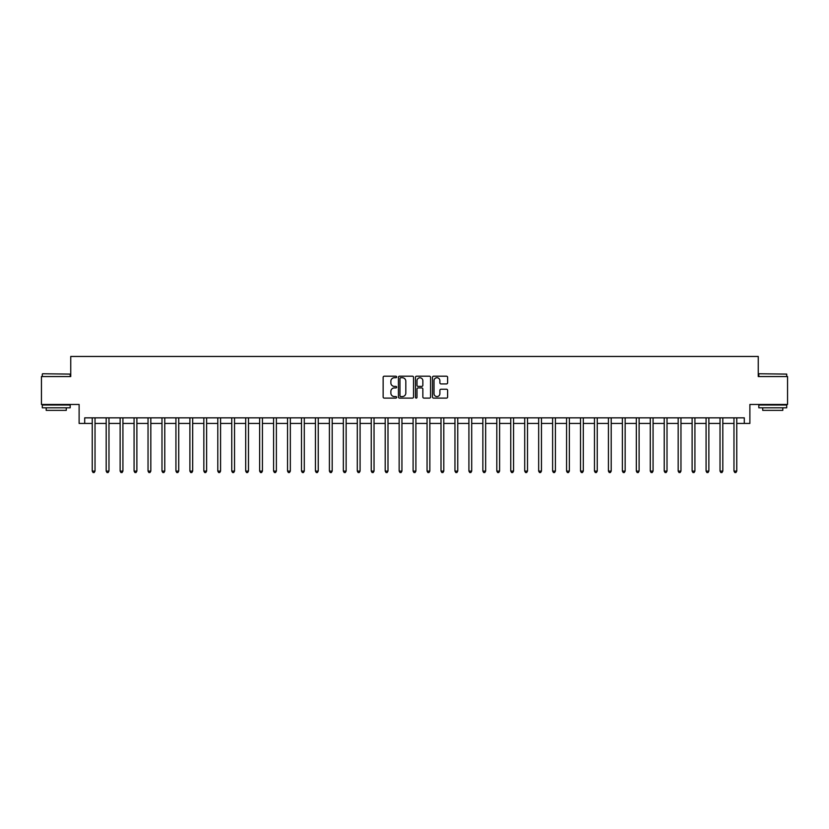 <?xml version="1.0" encoding="UTF-8"?>
<svg xmlns="http://www.w3.org/2000/svg" width="829" height="829" viewBox="0 0 829 829"><rect width="100%" height="100%" fill="white"/><g stroke="black" fill="none" stroke-linecap="round" stroke-linejoin="round"><path stroke-width="1.24" d="M396.645 376.967A0.767 0.767 0 0 0 395.879 376.2L384.241 376.2A1.098 1.098 0 0 0 383.143 377.299L383.143 397.018A1.098 1.098 0 0 0 384.241 398.107L395.879 398.107A0.767 0.767 0 0 0 396.645 397.34A0.767 0.767 0 0 0 395.879 396.573L394.366 396.573A3.503 3.503 0 0 1 390.863 393.07L390.863 391.433A3.503 3.503 0 0 1 394.366 387.92L395.879 387.92A0.767 0.767 0 0 0 396.645 387.153A0.767 0.767 0 0 0 395.879 386.387L394.366 386.387A3.503 3.503 0 0 1 390.863 382.884L390.863 381.236A3.503 3.503 0 0 1 394.366 377.734L395.879 377.734A0.767 0.767 0 0 0 396.645 376.967M446.52 383.92A1.098 1.098 0 0 0 447.608 382.832L447.608 377.299A1.098 1.098 0 0 0 446.52 376.2L433.588 376.2A1.098 1.098 0 0 0 432.489 377.299L432.489 397.018A1.098 1.098 0 0 0 433.588 398.107L446.52 398.107A1.098 1.098 0 0 0 447.608 397.018L447.608 390.335A1.098 1.098 0 0 0 446.52 389.236L440.987 389.236A1.098 1.098 0 0 0 439.888 390.335L439.888 393.651A2.933 2.933 0 0 1 436.956 396.573A2.933 2.933 0 0 1 434.023 393.651L434.023 380.666A2.933 2.933 0 0 1 436.956 377.734A2.933 2.933 0 0 1 439.888 380.666L439.888 382.832A1.098 1.098 0 0 0 440.987 383.92L446.52 383.92M84.703 423.432L84.703 417.847L744.297 417.847L744.297 423.432L749.882 423.432L749.882 404.459L787.55 404.459L787.55 376.553L758.255 376.553L758.255 356.46L70.745 356.46L70.745 376.553L41.45 376.553L41.45 404.459L79.118 404.459L79.118 423.432L92.237 423.432M413.536 377.299A1.098 1.098 0 0 0 412.448 376.2L399.516 376.2A1.098 1.098 0 0 0 398.428 377.299L398.428 397.018A1.098 1.098 0 0 0 399.516 398.107L412.448 398.107A1.098 1.098 0 0 0 413.536 397.018L413.536 377.299M416.552 376.2L429.484 376.2A1.098 1.098 0 0 1 430.572 377.299L430.572 397.018A1.098 1.098 0 0 1 429.484 398.107L423.951 398.107A1.098 1.098 0 0 1 422.852 397.018L422.852 389.019A1.098 1.098 0 0 0 421.754 387.92L418.085 387.92A1.098 1.098 0 0 0 416.997 389.019L416.997 397.34A0.767 0.767 0 0 1 416.231 398.107A0.767 0.767 0 0 1 415.464 397.34L415.464 377.299A1.098 1.098 0 0 1 416.552 376.2M95.024 423.432L106.185 423.432M108.972 423.432L120.132 423.432M122.92 423.432L134.08 423.432M136.878 423.432L148.039 423.432M150.826 423.432L161.987 423.432M164.774 423.432L175.935 423.432M178.732 423.432L189.893 423.432M192.68 423.432L203.841 423.432M206.628 423.432L217.789 423.432M220.576 423.432L231.747 423.432M234.534 423.432L245.695 423.432M248.482 423.432L259.643 423.432M262.43 423.432L273.591 423.432M276.389 423.432L287.549 423.432M290.337 423.432L301.497 423.432M304.284 423.432L315.445 423.432M318.243 423.432L329.403 423.432M332.191 423.432L343.351 423.432M346.139 423.432L357.299 423.432M360.087 423.432L371.247 423.432M374.045 423.432L385.205 423.432M387.993 423.432L399.153 423.432M401.941 423.432L413.101 423.432M415.899 423.432L427.059 423.432M429.847 423.432L441.007 423.432M443.795 423.432L454.955 423.432M457.753 423.432L468.913 423.432M471.701 423.432L482.861 423.432M485.649 423.432L496.809 423.432M499.597 423.432L510.757 423.432M513.555 423.432L524.716 423.432M527.503 423.432L538.663 423.432M541.451 423.432L552.611 423.432M555.409 423.432L566.57 423.432M569.357 423.432L580.518 423.432M583.305 423.432L594.466 423.432M597.253 423.432L608.424 423.432M611.211 423.432L622.372 423.432M625.159 423.432L636.32 423.432M639.107 423.432L650.268 423.432M653.065 423.432L664.226 423.432M667.013 423.432L678.174 423.432M680.961 423.432L692.122 423.432M694.92 423.432L706.08 423.432M708.868 423.432L720.028 423.432M722.815 423.432L733.976 423.432M736.763 423.432L744.297 423.432M400.728 377.734A0.767 0.767 0 0 0 399.961 378.501L399.961 395.806A0.767 0.767 0 0 0 400.728 396.573L402.314 396.573A3.503 3.503 0 0 0 405.816 393.07L405.816 381.236A3.503 3.503 0 0 0 402.314 377.734L400.728 377.734M422.852 380.718A2.933 2.933 0 0 0 419.92 377.786A2.933 2.933 0 0 0 416.997 380.718L416.997 385.298A1.098 1.098 0 0 0 418.085 386.387L421.754 386.387A1.098 1.098 0 0 0 422.852 385.298L422.852 380.718M95.159 417.847L95.107 417.992A1.119 1.119 90 0 0 95.024 418.407L95.024 471.09L92.237 471.09L92.237 418.407A1.119 1.119 90 0 0 92.154 417.992L92.092 417.847M95.024 471.09L94.185 472.54L93.066 472.54L92.237 471.09M109.107 417.847L109.055 417.992A1.119 1.119 87.7 0 0 108.972 418.407L108.972 471.09L106.185 471.09L106.185 418.407A1.119 1.119 87.7 0 0 106.102 417.992L106.05 417.847M108.972 471.09L108.133 472.54L107.024 472.54L106.185 471.09M123.065 417.847L123.003 417.992A1.119 1.119 87.7 0 0 122.92 418.407L122.92 471.09L120.132 471.09L120.132 418.407A1.119 1.119 87.7 0 0 120.05 417.992L119.998 417.847M122.92 471.09L122.091 472.54L120.972 472.54L120.132 471.09M137.013 417.847L136.951 417.992A1.119 1.119 87.7 0 0 136.878 418.407L136.878 471.09L134.08 471.09L134.08 418.407A1.119 1.119 87.7 0 0 134.008 417.992L133.946 417.847M136.878 471.09L136.039 472.54L134.92 472.54L134.08 471.09M150.961 417.847L150.909 417.992A1.119 1.119 87.7 0 0 150.826 418.407L150.826 471.09L148.039 471.09L148.039 418.407A1.119 1.119 87.7 0 0 147.956 417.992L147.894 417.847M150.826 471.09L149.987 472.54L148.868 472.54L148.039 471.09M42.621 373.765L70.185 374.097L42.621 373.765M56.237 407.806L42.289 407.806L42.289 405.018L70.185 405.018L70.185 407.806L56.237 407.806M66.279 407.806L66.279 410.365L46.196 410.365L46.196 407.806M759.146 373.765L786.711 374.097L759.146 373.765M772.763 407.806L758.815 407.806L758.815 405.018L786.711 405.018L786.711 407.806L772.763 407.806M782.804 407.806L782.804 410.365L762.721 410.365L762.721 407.806M164.919 417.847L164.857 417.992A1.119 1.119 87.7 0 0 164.774 418.407L164.774 471.09L161.987 471.09L161.987 418.407A1.119 1.119 87.7 0 0 161.904 417.992L161.852 417.847M164.774 471.09L163.935 472.54L162.826 472.54L161.987 471.09M178.867 417.847L178.805 417.992A1.119 1.119 87.7 0 0 178.732 418.407L178.732 471.09L175.935 471.09L175.935 418.407A1.119 1.119 87.7 0 0 175.862 417.992L175.8 417.847M178.732 471.09L177.893 472.54L176.774 472.54L175.935 471.09M192.815 417.847L192.763 417.992A1.119 1.119 87.7 0 0 192.68 418.407L192.68 471.09L189.893 471.09L189.893 418.407A1.119 1.119 87.7 0 0 189.81 417.992L189.748 417.847M192.68 471.09L191.841 472.54L190.722 472.54L189.893 471.09M206.763 417.847L206.711 417.992A1.119 1.119 87.7 0 0 206.628 418.407L206.628 471.09L203.841 471.09L203.841 418.407A1.119 1.119 87.7 0 0 203.758 417.992L203.706 417.847M206.628 471.09L205.789 472.54L204.68 472.54L203.841 471.09M220.721 417.847L220.659 417.992A1.119 1.119 87.7 0 0 220.576 418.407L220.576 471.09L217.789 471.09L217.789 418.407A1.119 1.119 87.7 0 0 217.706 417.992L217.654 417.847M220.576 471.09L219.747 472.54L218.628 472.54L217.789 471.09M234.669 417.847L234.617 417.992A1.119 1.119 87.7 0 0 234.534 418.407L234.534 471.09L231.747 471.09L231.747 418.407A1.119 1.119 87.7 0 0 231.664 417.992L231.602 417.847M234.534 471.09L233.695 472.54L232.576 472.54L231.747 471.09M248.617 417.847L248.565 417.992A1.119 1.119 87.7 0 0 248.482 418.407L248.482 471.09L245.695 471.09L245.695 418.407A1.119 1.119 87.7 0 0 245.612 417.992L245.56 417.847M248.482 471.09L247.643 472.54L246.534 472.54L245.695 471.09M262.575 417.847L262.513 417.992A1.119 1.119 87.7 0 0 262.43 418.407L262.43 471.09L259.643 471.09L259.643 418.407A1.119 1.119 87.7 0 0 259.56 417.992L259.508 417.847M262.43 471.09L261.601 472.54L260.482 472.54L259.643 471.09M276.523 417.847L276.461 417.992A1.119 1.119 87.7 0 0 276.389 418.407L276.389 471.09L273.591 471.09L273.591 418.407A1.119 1.119 87.7 0 0 273.518 417.992L273.456 417.847M276.389 471.09L275.549 472.54L274.43 472.54L273.591 471.09M290.471 417.847L290.419 417.992A1.119 1.119 87.7 0 0 290.337 418.407L290.337 471.09L287.549 471.09L287.549 418.407A1.119 1.119 87.7 0 0 287.466 417.992L287.404 417.847M290.337 471.09L289.497 472.54L288.378 472.54L287.549 471.09M304.43 417.847L304.367 417.992A1.119 1.119 87.7 0 0 304.284 418.407L304.284 471.09L301.497 471.09L301.497 418.407A1.119 1.119 87.7 0 0 301.414 417.992L301.362 417.847M304.284 471.09L303.445 472.54L302.336 472.54L301.497 471.09M318.377 417.847L318.315 417.992A1.119 1.119 87.7 0 0 318.243 418.407L318.243 471.09L315.445 471.09L315.445 418.407A1.119 1.119 87.7 0 0 315.372 417.992L315.31 417.847M318.243 471.09L317.403 472.54L316.284 472.54L315.445 471.09M332.325 417.847L332.274 417.992A1.119 1.119 87.7 0 0 332.191 418.407L332.191 471.09L329.403 471.09L329.403 418.407A1.119 1.119 87.7 0 0 329.32 417.992L329.258 417.847M332.191 471.09L331.351 472.54L330.232 472.54L329.403 471.09M346.273 417.847L346.221 417.992A1.119 1.119 87.7 0 0 346.139 418.407L346.139 471.09L343.351 471.09L343.351 418.407A1.119 1.119 87.7 0 0 343.268 417.992L343.216 417.847M346.139 471.09L345.299 472.54L344.19 472.54L343.351 471.09M360.232 417.847L360.169 417.992A1.119 1.119 87.7 0 0 360.087 418.407L360.087 471.09L357.299 471.09L357.299 418.407A1.119 1.119 87.7 0 0 357.216 417.992L357.164 417.847M360.087 471.09L359.258 472.54L358.138 472.54L357.299 471.09M374.18 417.847L374.128 417.992A1.119 1.119 87.7 0 0 374.045 418.407L374.045 471.09L371.247 471.09L371.247 418.407A1.119 1.119 87.7 0 0 371.174 417.992L371.112 417.847M374.045 471.09L373.205 472.54L372.086 472.54L371.247 471.09M388.127 417.847L388.076 417.992A1.119 1.119 87.7 0 0 387.993 418.407L387.993 471.09L385.205 471.09L385.205 418.407A1.119 1.119 87.7 0 0 385.122 417.992L385.06 417.847M387.993 471.09L387.153 472.54L386.045 472.54L385.205 471.09M402.086 417.847L402.024 417.992A1.119 1.119 87.7 0 0 401.941 418.407L401.941 471.09L399.153 471.09L399.153 418.407A1.119 1.119 87.7 0 0 399.07 417.992L399.018 417.847M401.941 471.09L401.112 472.54L399.992 472.54L399.153 471.09M416.034 417.847L415.971 417.992A1.119 1.119 87.7 0 0 415.899 418.407L415.899 471.09L413.101 471.09L413.101 418.407A1.119 1.119 87.7 0 0 413.029 417.992L412.966 417.847M415.899 471.09L415.06 472.54L413.94 472.54L413.101 471.09M429.982 417.847L429.93 417.992A1.119 1.119 87.7 0 0 429.847 418.407L429.847 471.09L427.059 471.09L427.059 418.407A1.119 1.119 87.7 0 0 426.976 417.992L426.914 417.847M429.847 471.09L429.007 472.54L427.888 472.54L427.059 471.09M443.94 417.847L443.878 417.992A1.119 1.119 87.7 0 0 443.795 418.407L443.795 471.09L441.007 471.09L441.007 418.407A1.119 1.119 87.7 0 0 440.924 417.992L440.873 417.847M443.795 471.09L442.955 472.54L441.847 472.54L441.007 471.09M457.888 417.847L457.826 417.992A1.119 1.119 87.7 0 0 457.753 418.407L457.753 471.09L454.955 471.09L454.955 418.407A1.119 1.119 87.7 0 0 454.872 417.992L454.82 417.847M457.753 471.09L456.914 472.54L455.795 472.54L454.955 471.09M471.836 417.847L471.784 417.992A1.119 1.119 87.7 0 0 471.701 418.407L471.701 471.09L468.913 471.09L468.913 418.407A1.119 1.119 87.7 0 0 468.831 417.992L468.768 417.847M471.701 471.09L470.862 472.54L469.742 472.54L468.913 471.09M485.784 417.847L485.732 417.992A1.119 1.119 87.7 0 0 485.649 418.407L485.649 471.09L482.861 471.09L482.861 418.407A1.119 1.119 87.7 0 0 482.779 417.992L482.727 417.847M485.649 471.09L484.81 472.54L483.701 472.54L482.861 471.09M499.742 417.847L499.68 417.992A1.119 1.119 87.7 0 0 499.597 418.407L499.597 471.09L496.809 471.09L496.809 418.407A1.119 1.119 87.7 0 0 496.726 417.992L496.675 417.847M499.597 471.09L498.768 472.54L497.649 472.54L496.809 471.09M513.69 417.847L513.628 417.992A1.119 1.119 87.7 0 0 513.555 418.407L513.555 471.09L510.757 471.09L510.757 418.407A1.119 1.119 87.7 0 0 510.685 417.992L510.623 417.847M513.555 471.09L512.716 472.54L511.597 472.54L510.757 471.09M527.638 417.847L527.586 417.992A1.119 1.119 87.7 0 0 527.503 418.407L527.503 471.09L524.716 471.09L524.716 418.407A1.119 1.119 87.7 0 0 524.633 417.992L524.57 417.847M527.503 471.09L526.664 472.54L525.555 472.54L524.716 471.09M541.596 417.847L541.534 417.992A1.119 1.119 87.7 0 0 541.451 418.407L541.451 471.09L538.663 471.09L538.663 418.407A1.119 1.119 87.7 0 0 538.581 417.992L538.529 417.847M541.451 471.09L540.622 472.54L539.503 472.54L538.663 471.09M555.544 417.847L555.482 417.992A1.119 1.119 87.7 0 0 555.409 418.407L555.409 471.09L552.611 471.09L552.611 418.407A1.119 1.119 87.7 0 0 552.539 417.992L552.477 417.847M555.409 471.09L554.57 472.54L553.451 472.54L552.611 471.09M569.492 417.847L569.44 417.992A1.119 1.119 87.7 0 0 569.357 418.407L569.357 471.09L566.57 471.09L566.57 418.407A1.119 1.119 87.7 0 0 566.487 417.992L566.425 417.847M569.357 471.09L568.518 472.54L567.399 472.54L566.57 471.09M583.44 417.847L583.388 417.992A1.119 1.119 87.7 0 0 583.305 418.407L583.305 471.09L580.518 471.09L580.518 418.407A1.119 1.119 87.7 0 0 580.435 417.992L580.383 417.847M583.305 471.09L582.466 472.54L581.357 472.54L580.518 471.09M597.398 417.847L597.336 417.992A1.119 1.119 87.7 0 0 597.253 418.407L597.253 471.09L594.466 471.09L594.466 418.407A1.119 1.119 87.7 0 0 594.383 417.992L594.331 417.847M597.253 471.09L596.424 472.54L595.305 472.54L594.466 471.09M611.346 417.847L611.294 417.992A1.119 1.119 87.7 0 0 611.211 418.407L611.211 471.09L608.424 471.09L608.424 418.407A1.119 1.119 87.7 0 0 608.341 417.992L608.279 417.847M611.211 471.09L610.372 472.54L609.253 472.54L608.424 471.09M625.294 417.847L625.242 417.992A1.119 1.119 87.7 0 0 625.159 418.407L625.159 471.09L622.372 471.09L622.372 418.407A1.119 1.119 87.7 0 0 622.289 417.992L622.237 417.847M625.159 471.09L624.32 472.54L623.211 472.54L622.372 471.09M639.252 417.847L639.19 417.992A1.119 1.119 87.7 0 0 639.107 418.407L639.107 471.09L636.32 471.09L636.32 418.407A1.119 1.119 87.7 0 0 636.237 417.992L636.185 417.847M639.107 471.09L638.278 472.54L637.159 472.54L636.32 471.09M653.2 417.847L653.138 417.992A1.119 1.119 87.7 0 0 653.065 418.407L653.065 471.09L650.268 471.09L650.268 418.407A1.119 1.119 87.7 0 0 650.195 417.992L650.133 417.847M653.065 471.09L652.226 472.54L651.107 472.54L650.268 471.09M667.148 417.847L667.096 417.992A1.119 1.119 87.7 0 0 667.013 418.407L667.013 471.09L664.226 471.09L664.226 418.407A1.119 1.119 87.7 0 0 664.143 417.992L664.081 417.847M667.013 471.09L666.174 472.54L665.065 472.54L664.226 471.09M681.106 417.847L681.044 417.992A1.119 1.119 87.7 0 0 680.961 418.407L680.961 471.09L678.174 471.09L678.174 418.407A1.119 1.119 87.7 0 0 678.091 417.992L678.039 417.847M680.961 471.09L680.132 472.54L679.013 472.54L678.174 471.09M695.054 417.847L694.992 417.992A1.119 1.119 87.7 0 0 694.92 418.407L694.92 471.09L692.122 471.09L692.122 418.407A1.119 1.119 87.7 0 0 692.049 417.992L691.987 417.847M694.92 471.09L694.08 472.54L692.961 472.54L692.122 471.09M709.002 417.847L708.95 417.992A1.119 1.119 87.7 0 0 708.868 418.407L708.868 471.09L706.08 471.09L706.08 418.407A1.119 1.119 87.7 0 0 705.997 417.992L705.935 417.847M708.868 471.09L708.028 472.54L706.909 472.54L706.08 471.09M722.95 417.847L722.898 417.992A1.119 1.119 87.7 0 0 722.815 418.407L722.815 471.09L720.028 471.09L720.028 418.407A1.119 1.119 87.7 0 0 719.945 417.992L719.893 417.847M722.815 471.09L721.976 472.54L720.867 472.54L720.028 471.09M736.908 417.847L736.846 417.992A1.119 1.119 87.7 0 0 736.763 418.407L736.763 471.09L733.976 471.09L733.976 418.407A1.119 1.119 87.7 0 0 733.893 417.992L733.841 417.847M736.763 471.09L735.934 472.54L734.815 472.54L733.976 471.09M42.289 376.553L42.289 374.097M48.652 405.018L48.652 404.459M63.823 405.018L63.823 404.459M70.185 376.553L70.185 374.097M758.815 376.553L758.815 374.097M765.177 405.018L765.177 404.459M780.348 405.018L780.348 404.459M786.711 376.553L786.711 374.097"/></g></svg>
